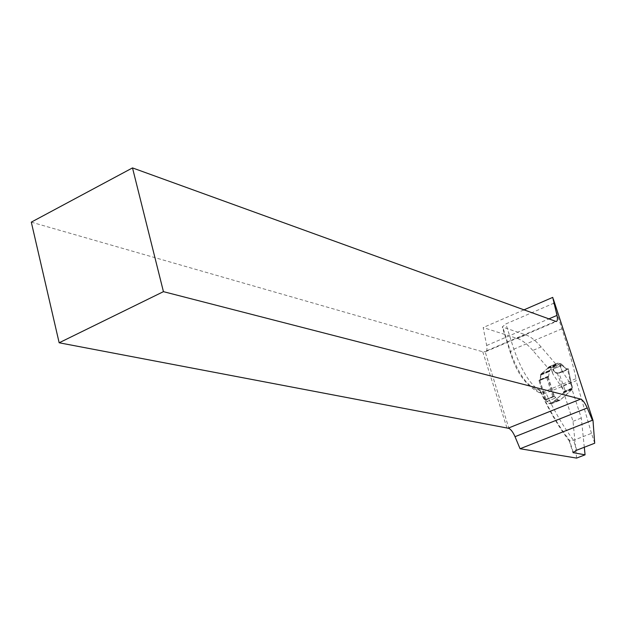 <?xml version="1.0" encoding="UTF-8"?>
<svg xmlns="http://www.w3.org/2000/svg" width="626" height="626" viewBox="0 0 626 626"><rect width="100%" height="100%" fill="white"/><g stroke="black" fill="none" stroke-linecap="round" stroke-linejoin="round"><path stroke-width="0.47" stroke-dasharray="3.13 2.35" d="M584.293 447.254L581.311 418.019L572.015 389.403L559.808 400.343L557.782 400.077L555.724 397.909L547.249 401.336L545.129 399.717L538.986 380.459L547.68 377.063L538.986 380.459M547.429 376.993L553.611 396.274L555.724 397.909M556.279 364.622L548.016 368.041L532.796 350.45L541.122 346.945L556.279 364.622L549.605 370.389L548.642 376.054L547.68 377.063M541.122 346.945C535.59 340.521 530.504 336.506 525.856 334.91L502.271 326.952L505.863 323.916L553.595 303.305L552.742 297.381M576.585 458.091L573.017 421.306L563.791 392.737L551.365 403.747L549.323 403.488L547.249 401.336M532.796 350.45C527.241 344.057 522.115 340.075 517.428 338.502L483.178 327.547L486.676 345.497C487.302 349.05 486.926 351.116 485.533 351.687L485.142 351.749L508.915 428.372M548.016 368.041L541.232 373.839L540.222 379.52L539.236 380.53M594.7 443.224L591.484 433.348L573.604 440.328L569.183 440.806L569.316 440C558.822 426.533 549.057 409.787 540.011 389.763L540.293 391.289L542.578 393.402L545.942 393.089L576.186 380.78L575.951 378.683C574.472 369.989 569.801 353.361 561.929 328.799L553.595 303.305M573.017 421.306L581.311 418.019M591.484 433.348L576.186 380.78M572.015 389.403L563.791 392.737M31.3 222.144L482.756 351.789L485.142 351.749M482.756 351.789L507.052 428.27M523.696 309.972L483.178 327.547M553.611 396.274L545.129 399.717M568.306 368.753L558.83 372.752L567.571 369.16L571.89 388.582L563.627 391.563L563.431 392.925L551.185 403.786L549.041 403.606L545.254 399.897L545.974 399.372L554.393 396.289L558.071 399.967L560.09 400.233L572.211 389.372L572.516 388.01L571.82 385.812L561.78 370.537L559.206 363.542L557.868 363.143L548.939 366.797L547.492 368.73L540.95 373.957L539.941 379.638L539.111 380.647L548.353 376.954L549.886 370.271L556.311 365.083L556.663 364.011L557.868 363.143M550.434 367.172L553.001 374.152L563.064 389.364L564.629 389.067L558.83 372.752L557.312 373.213C556.326 373.745 554.785 372.407 552.672 369.223L550.622 367.298L549.08 366.773M571.89 388.582L563.768 391.563L563.064 389.364M571.194 386.399L571.82 385.812M559.206 363.542L560.88 363.722L562.711 365.075C564.816 368.276 566.64 369.504 568.197 368.745L567.571 369.16M553.001 374.152L550.59 367.525M560.223 363.542L561.78 370.537M558.83 372.752L557.312 373.213C556.326 373.745 554.785 372.407 552.672 369.223L562.023 365.357C565.035 368.049 567.062 369.23 568.111 368.91C560.153 374.129 555.004 374.231 552.672 369.223L562.711 365.075C564.535 367.838 566.17 369.082 567.618 368.808C568.807 368.894 561.522 371.57 558.165 373.002C556.076 373.777 554.472 372.423 553.345 368.941L562.711 365.075C564.816 368.276 566.64 369.504 568.197 368.745L571.781 385.765M552.672 369.223L562.023 365.357C565.035 368.049 567.062 369.23 568.111 368.91C560.153 374.129 555.004 374.231 552.672 369.223L562.711 365.075M540.011 389.763L534.886 388.456C525.903 384.356 517.858 372.36 510.753 352.461L502.834 327.335M573.189 452.05L569.316 440M576.773 450.164L573.604 440.328C563.823 427.347 554.597 411.603 545.942 393.089L542.648 392.252C531.99 387.4 522.389 373.033 513.836 349.167L505.863 323.916M555.34 321.467L484.36 351.726M517.428 338.502L525.856 334.91M561.929 328.799L513.836 349.167L510.198 352.109L510.753 352.461M575.951 378.683L542.648 392.252L538.955 392.494L542.578 393.402M534.886 388.456L538.955 392.494C525.558 385.295 515.973 371.836 510.198 352.109L502.271 326.952M556.037 365.193L547.766 368.612M549.605 370.389L541.232 373.839M549.268 370.921L540.887 374.379M549.229 371.061L540.841 374.52M549.127 371.68L540.739 375.138M548.642 376.054L540.222 379.52M550.927 403.919L559.934 400.288L551.467 403.668M559.808 400.343L551.365 403.747M559.652 400.405L551.209 403.801M558.901 400.358L550.45 403.762M557.782 400.077L549.323 403.488M554.346 396.461L545.872 399.897M486.676 345.497L548.572 319.01M539.831 380.115L545.974 399.372M552.766 396.618L546.584 377.337M572.602 388.065L571.131 382.376L561.819 385.999L563.024 389.325M565.317 391.242L564.629 389.067M545.348 399.951L539.197 380.678M548.196 376.977L554.393 396.289M562.078 364.379L552.093 368.503M551.099 367.767L560.88 363.722M560.63 363.628L550.903 367.65M548.939 366.797L557.727 363.158M547.86 367.658L556.663 364.011M547.758 367.939L556.569 364.293M547.492 368.73L556.311 365.083M540.95 373.957L549.886 370.271M540.606 374.497L549.55 370.803M540.567 374.638L549.503 370.944M540.457 375.256L549.401 371.562M539.941 379.638L548.924 375.944M547.805 377.008L539.111 380.585M557.312 373.213L561.819 385.999M568.314 368.8L570.998 382.267M563.431 392.275L572.203 388.715M563.47 392.705L572.25 389.145M563.431 392.925L572.211 389.372M551.185 403.786L560.184 400.155M551.083 403.856L560.09 400.233M550.168 403.872L559.182 400.241M549.041 403.606L558.071 399.967M546.967 401.454L556.005 397.8M545.59 400.006L554.628 396.344M569.144 440.649L572.939 452.488M540.293 391.289C549.182 410.797 558.815 427.3 569.183 440.806M548.071 377.063L539.643 380.538M559.707 400.39L551.263 403.793M485.533 351.687L556.271 321.537M545.254 399.897L539.111 380.639M557.766 363.135L548.979 366.773M548.353 376.954L539.362 380.647M552.813 373.237L550.622 367.29M563.627 391.563L572.399 388.01M550.99 403.903L559.988 400.272"/><path stroke-width="0.94" d="M553.376 299.205L593.002 420.39L592.407 420.257L587.235 407.956C584.989 402.901 582.79 399.951 580.638 399.098L163.441 291.653L132.509 167.909L556.271 321.537C557.5 321.028 557.75 318.986 556.999 315.402L552.742 297.381L523.696 309.972M163.441 291.653L59.157 342.782L508.915 428.372C511.09 429.577 513.124 432.347 515.026 436.69L520.065 448.74L576.585 458.091L585.067 454.828L572.978 452.606L576.773 450.164L594.7 443.224L593.002 420.39M585.067 454.828L584.293 447.254M592.407 420.257L520.065 448.74M132.509 167.909L31.3 222.144L59.157 342.782M573.439 452.817L573.189 452.05M587.235 407.956L515.026 436.69M508.069 428.207L580.638 399.098M548.572 319.01L556.999 315.402"/></g></svg>
